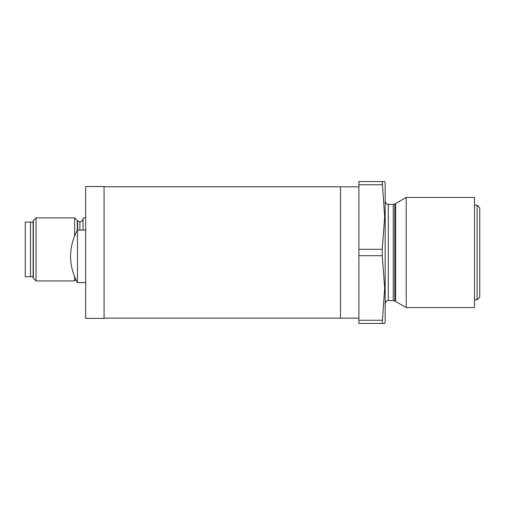 <?xml version="1.0" encoding="UTF-8"?>
<svg xmlns="http://www.w3.org/2000/svg" width="505" height="505" viewBox="0 0 505 505"><rect width="100%" height="100%" fill="white"/><g stroke="black" fill="none" stroke-linecap="round" stroke-linejoin="round"><path stroke-width="0.76" d="M104.068 186.774L340.509 186.774L340.509 318.137L104.068 318.137M104.068 186.515L104.068 318.396L85.673 318.396L85.673 186.515L104.068 186.515M36.044 274.183L36.044 217.876L33.134 220.792L33.134 278.015L36.044 280.925L36.044 274.183M74.639 236.132L74.639 217.876L36.044 217.876M83.047 230.072L83.047 217.876L85.673 217.876M75.901 279.669L74.639 280.925L74.639 276.557M33.368 220.552L33.368 278.249M77.316 230.349L77.316 220.552M25.25 249.218L25.25 276.727L30.502 276.727L30.502 222.08L25.25 222.08L25.25 249.218M75.693 278.905L75.693 279.246A52.545 52.545 -0 0 0 77.48 282.617L85.673 282.617L77.48 282.617L77.48 230.072L85.673 230.072L77.48 230.072A52.545 52.545 -0 0 0 75.693 233.443L75.693 233.783A52.394 52.394 0 0 0 75.693 278.905A52.394 52.394 180 0 1 70.586 256.344M382.216 181.566L358.897 181.566L358.897 255.688L382.216 255.688L382.216 249.312L384.677 217.036L382.216 181.566L384.677 181.566L385.17 183.403L385.17 321.597L384.677 323.434L382.216 323.434L384.677 287.964L382.216 255.688M394.815 300.999L393.243 300.576L388.326 300.576L388.326 204.424L393.243 204.424L394.815 204.001L406.19 197.436L474.498 197.436L474.498 307.564L406.19 307.564L394.815 300.999L394.815 204.001M406.19 307.564L406.19 197.436M474.498 205.213L477.124 205.213L477.124 299.787L474.498 299.787M477.124 205.213L479.75 207.839L479.75 297.161L477.124 299.787M358.897 255.688L358.897 323.434L382.216 323.434M358.897 320.246L382.216 320.246M358.897 249.312L382.216 249.312M358.897 184.754L382.216 184.754M395.585 203.553L395.585 301.447M77.656 230.072L77.656 220.893L74.639 217.876M79.891 230.072L79.891 221.815C81.81 221.632 82.858 220.584 83.047 218.665M393.243 300.576L393.243 204.424M33.134 222.213L30.502 222.213M77.656 220.893L79.891 221.815M74.639 280.925L36.044 280.925M33.134 276.595L30.502 276.595M75.693 279.246A52.545 52.545 0 0 0 77.48 282.617M77.48 230.072A52.545 52.545 0 0 0 75.693 233.443M358.897 318.182L340.509 318.182M388.326 204.424C387.682 203.9 386.824 205.68 385.17 201.268M388.326 300.576C387.474 301.232 386.887 299.206 385.17 303.732M358.897 186.818L340.509 186.818"/></g></svg>
